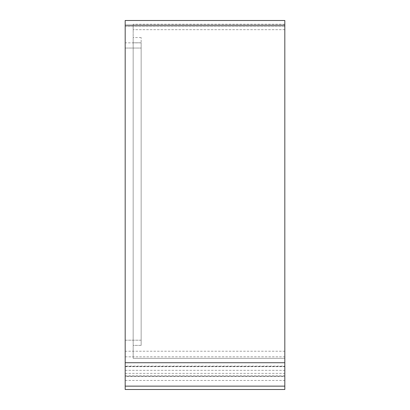 <?xml version="1.0" encoding="UTF-8"?>
<svg xmlns="http://www.w3.org/2000/svg" width="410" height="410" viewBox="0 0 410 410"><rect width="100%" height="100%" fill="white"/><g stroke="black" fill="none" stroke-linecap="round" stroke-linejoin="round"><path stroke-width="0.31" stroke-dasharray="2.05 1.54" d="M133.163 42.794L133.163 358.355L284.817 358.355L284.817 366.14L125.183 366.14L125.183 340.187L141.148 340.187L141.148 194.847L141.148 345.379L133.163 345.379L133.163 358.355L133.163 345.379L141.148 345.379L141.148 340.187L125.183 340.187L125.183 194.847L125.183 366.402L284.817 366.402L284.817 358.355L133.163 358.355L133.163 24.226L133.163 345.379L133.163 37.53L133.163 42.794L141.148 42.794L141.148 345.379L141.148 37.53L141.148 42.794L133.163 42.794M284.817 25.215L284.817 26.424L284.817 25.215L284.817 26.424L125.183 26.424L125.183 351.226L284.817 351.226L284.817 194.847L284.817 358.355L284.817 24.226L284.817 194.847L284.817 25.215L125.183 25.215L125.183 26.424L125.183 20.5M125.183 351.226L125.183 389.5L125.183 376.262L284.817 376.262L284.817 389.5L125.183 389.5L125.183 376.523L284.817 376.523L284.817 389.5L284.817 351.226M125.183 25.215L125.183 26.424L284.817 26.424L284.817 20.5M284.817 376.262L284.817 366.402M284.817 376.523L284.817 366.14M125.183 376.523L125.183 366.14M125.183 376.262L125.183 366.402M125.183 373.372L284.817 373.372M125.183 366.648L284.817 366.648M125.183 356.828L284.817 356.828M125.183 380.434L284.817 380.434M125.183 375.78L284.817 375.78M125.183 370.343L284.817 370.343M284.817 29.684L133.163 29.684L284.817 29.684M125.183 48.037L141.148 48.037L125.183 48.037M284.817 24.226L133.163 24.226M141.148 37.53L133.163 37.53M141.148 42.85L125.183 42.85"/><path stroke-width="0.61" d="M284.817 25.215L284.817 20.5L125.183 20.5L125.183 362.722L284.817 362.722L284.817 25.215L125.183 25.215M284.817 386.138L284.817 389.5L125.183 389.5L125.183 386.138L284.817 386.138L284.817 362.722M125.183 386.138L125.183 362.722"/></g></svg>
